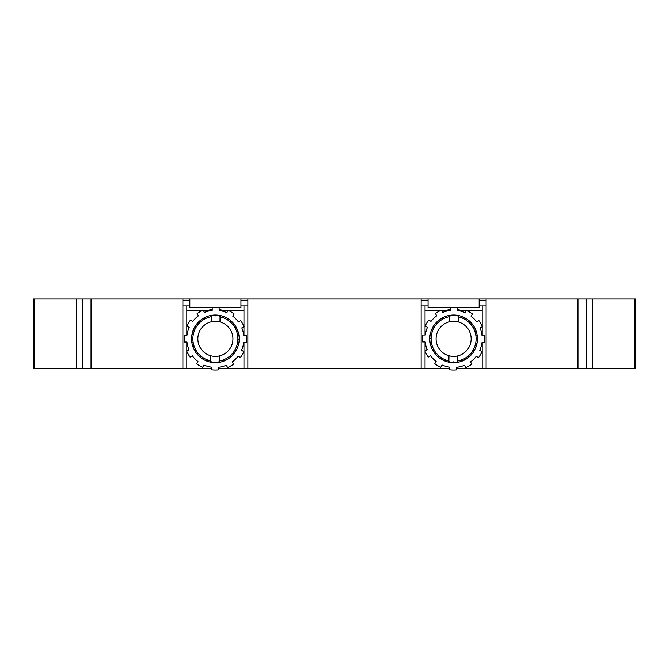 <?xml version="1.0" encoding="UTF-8"?>
<svg xmlns="http://www.w3.org/2000/svg" width="669" height="669" viewBox="0 0 669 669"><rect width="100%" height="100%" fill="white"/><g stroke="black" fill="none" stroke-linecap="round" stroke-linejoin="round"><path stroke-width="1" d="M247.864 368.284L421.136 368.284L421.136 298.984L247.864 298.984L247.864 368.284L218.562 368.284M449.785 368.284L421.136 368.284M486.104 368.284L486.104 298.984L635.55 298.984L635.55 368.284L456.718 368.284M211.63 368.284L33.45 368.284L33.45 298.984L189.82 298.984L189.82 307.648L240.94 307.648L240.94 298.984L247.864 298.984M486.104 298.984L479.18 298.984L479.18 307.648L428.06 307.648L428.06 298.984L421.136 298.984M76.768 298.984L76.768 368.284M182.896 368.284L182.896 298.984M240.94 300.716L247.864 300.716M182.896 300.716L189.82 300.716M240.94 305.909L247.864 305.909M182.896 305.909L189.82 305.909M186.793 305.909L186.793 335.094M186.793 342.026L186.793 350.999M186.793 351.3L186.793 368.284M186.793 310.24L202.916 310.24M203.217 310.24L212.19 310.24M219.114 310.24L243.968 310.24M222.468 310.24A29.453 29.453 0 0 0 219.123 309.613M212.19 309.546A29.453 29.453 0 0 0 208.285 310.24M243.968 305.909L243.968 326.372M243.968 326.664L243.968 335.637M243.968 342.57L243.968 368.284M189.82 298.984L240.94 298.984M592.232 298.984L592.232 368.284M482.207 305.909L482.207 326.372M482.207 326.773L482.207 335.721M482.207 342.653L482.207 368.284M428.06 305.909L421.136 305.909M486.104 305.909L479.18 305.909M425.032 310.24L441.155 310.24M441.557 310.24L450.513 310.24M457.445 310.24L482.207 310.24M460.715 310.24A29.453 29.453 0 0 0 457.454 309.63M450.521 309.538A29.453 29.453 0 0 0 446.532 310.24M425.032 305.909L425.032 335.01M425.032 341.943L425.032 350.891M425.032 351.3L425.032 368.284M421.136 300.716L428.06 300.716M479.18 300.716L486.104 300.716M428.06 298.984L479.18 298.984M200.173 357.171L200.357 356.192L199.421 356.518A23.825 23.825 0 0 1 197.221 354.252L197.572 353.324L196.594 353.483A23.825 23.825 0 0 1 194.821 350.865L195.331 350.012L194.336 349.996A23.825 23.825 0 0 1 193.04 347.111L193.692 346.358L192.714 346.174A23.825 23.825 0 0 1 191.944 343.105L192.714 342.478L191.786 342.127M191.56 338.974L192.421 338.489L191.568 337.979A23.825 23.825 0 0 1 191.894 334.834L192.831 334.508L192.078 333.856A23.825 23.825 0 0 1 192.948 330.812L193.926 330.662L193.299 329.884A23.825 23.825 0 0 1 194.679 327.041L195.674 327.057L195.189 326.188A23.825 23.825 0 0 1 197.037 323.629L198.016 323.813L197.69 322.876M199.956 320.668L200.884 321.028L200.733 320.041A23.825 23.825 0 0 1 203.343 318.268L204.204 318.779L204.212 317.783A23.825 23.825 0 0 1 207.097 316.496L207.85 317.148L208.042 316.169M211.103 315.392L211.73 316.169L212.09 315.233M215.242 315.007L215.727 315.877L216.238 315.024M219.382 315.35L219.708 316.286L220.352 315.534A23.825 23.825 0 0 1 223.396 316.395L223.555 317.382L224.324 316.755M238.975 335.537L238.047 335.186L238.816 334.559A23.825 23.825 0 0 0 238.047 331.49L237.069 331.306L237.721 330.553A23.825 23.825 0 0 0 236.425 327.668L235.429 327.651L235.94 326.798A23.825 23.825 0 0 0 234.167 324.181L233.188 324.34L233.54 323.411A23.825 23.825 0 0 0 231.34 321.145L230.395 321.471L230.588 320.493A23.825 23.825 0 0 0 228.02 318.645L227.159 319.121L227.167 318.135M237.462 347.78L236.834 347.01L237.813 346.851A23.825 23.825 0 0 0 238.674 343.807L237.93 343.155L238.866 342.829A23.825 23.825 0 0 0 239.184 339.685L238.331 339.175L239.201 338.69M233.071 354.787L232.745 353.851L233.724 354.035A23.825 23.825 0 0 0 235.572 351.476L235.087 350.606L236.082 350.623M226.54 359.88L226.557 358.885L227.41 359.395A23.825 23.825 0 0 0 230.027 357.622L229.868 356.636L230.797 356.995M218.671 362.431L219.022 361.503L219.658 362.272A23.825 23.825 0 0 0 222.718 361.494L222.911 360.524L223.655 361.168M215.518 362.657L215.033 361.787L214.523 362.64M211.379 362.322L211.053 361.377L210.4 362.13M207.365 361.268L207.206 360.282L206.437 360.917A23.825 23.825 0 0 1 203.585 359.537L203.602 358.542L202.732 359.027M210.718 360.867A22.529 22.529 0 0 1 211.379 316.663L211.304 321.772A17.545 17.545 0 0 0 210.794 355.766L210.702 361.787M211.396 315.751L211.379 316.663M219.967 321.898L220.042 316.797A22.529 22.529 0 0 1 219.382 361.001L219.457 355.9A17.545 17.545 0 0 0 219.967 321.898A17.545 17.545 0 0 0 211.304 321.772M220.042 316.797L220.059 315.877M219.365 361.912L219.382 361.001M210.794 355.766A17.545 17.545 0 0 0 219.457 355.9M187.036 335.094A28.591 28.591 0 0 1 189.176 327.392L186.927 326.062A31.184 31.184 0 0 1 190.448 320.1L192.697 321.429A28.591 28.591 0 0 1 198.409 315.827L197.121 313.552A31.184 31.184 0 0 1 203.159 310.14L204.446 312.415A28.591 28.591 0 0 1 212.182 310.424L212.207 307.807A31.184 31.184 0 0 1 219.139 307.874L219.114 310.491A28.591 28.591 0 0 1 226.816 312.632L228.146 310.374A31.184 31.184 0 0 1 234.117 313.903L232.787 316.153A28.591 28.591 0 0 1 238.381 321.864L240.664 320.576A31.184 31.184 0 0 1 244.068 326.606L241.793 327.894A28.591 28.591 0 0 1 243.792 335.637L246.409 335.662A31.184 31.184 0 0 1 246.343 342.595L243.725 342.57A28.591 28.591 0 0 1 241.584 350.272L243.834 351.601A31.184 31.184 0 0 1 240.313 357.572L238.055 356.243A28.591 28.591 0 0 1 232.352 361.837L233.64 364.12A31.184 31.184 0 0 1 227.602 367.524L226.314 365.249A28.591 28.591 0 0 1 218.571 367.239L218.546 369.857A31.184 31.184 0 0 1 211.621 369.79L211.647 367.172A28.591 28.591 0 0 1 203.945 365.031L202.615 367.289A31.184 31.184 0 0 1 196.644 363.769L197.974 361.511A28.591 28.591 0 0 1 192.371 355.808L190.096 357.087A31.184 31.184 0 0 1 186.684 351.058L188.967 349.77A28.591 28.591 0 0 1 186.969 342.026L184.351 342.001A31.184 31.184 0 0 1 184.418 335.069L187.036 335.094M191.56 338.606A23.825 23.825 0 0 0 215.15 362.657A23.825 23.825 0 0 0 239.201 339.058A23.825 23.825 0 0 0 215.61 315.007A23.825 23.825 0 0 0 191.56 338.606M433.027 350.807L433.537 349.954L432.542 349.937A23.825 23.825 0 0 1 431.254 347.044L431.906 346.299L430.936 346.107A23.825 23.825 0 0 1 430.167 343.038L430.945 342.411L430.016 342.06A23.825 23.825 0 0 1 429.799 338.899L430.669 338.422L429.816 337.912A23.825 23.825 0 0 1 430.15 334.768L431.087 334.441L430.334 333.789A23.825 23.825 0 0 1 431.212 330.754L432.191 330.595L431.564 329.825A23.825 23.825 0 0 1 432.952 326.982L433.947 326.999L433.462 326.129A23.825 23.825 0 0 1 435.327 323.57L436.305 323.763L435.979 322.826A23.825 23.825 0 0 1 438.254 320.627L439.182 320.986L439.023 319.999A23.825 23.825 0 0 1 441.649 318.235L442.502 318.745L442.518 317.75A23.825 23.825 0 0 1 445.403 316.47L446.156 317.123L446.348 316.144A23.825 23.825 0 0 1 449.417 315.383L450.036 316.153L450.396 315.224A23.825 23.825 0 0 1 453.549 315.007L454.034 315.877L454.544 315.024M457.688 315.358L458.014 316.295L458.666 315.551M466.326 318.678L465.457 319.163L465.473 318.168A23.825 23.825 0 0 0 462.63 316.78L461.861 317.407L461.702 316.42M469.63 321.187L468.693 321.513L468.877 320.535M472.448 324.239L471.469 324.39L471.829 323.462M477.223 335.612L476.295 335.253L477.072 334.625A23.825 23.825 0 0 0 476.311 331.556L475.333 331.372L475.985 330.62A23.825 23.825 0 0 0 474.697 327.726L473.702 327.71L474.221 326.857M460.891 361.519L461.083 360.541L461.836 361.193A23.825 23.825 0 0 0 464.721 359.914L464.738 358.918L465.591 359.429A23.825 23.825 0 0 0 468.216 357.664L468.057 356.677L468.986 357.037A23.825 23.825 0 0 0 471.26 354.846L470.943 353.901L471.913 354.093A23.825 23.825 0 0 0 473.777 351.534L473.292 350.665L474.288 350.681A23.825 23.825 0 0 0 475.676 347.847L475.049 347.069L476.035 346.918A23.825 23.825 0 0 0 476.905 343.874L476.152 343.222L477.097 342.904A23.825 23.825 0 0 0 477.423 339.76L476.571 339.242L477.449 338.765M457.83 362.28L457.203 361.511L456.843 362.439M453.691 362.657L453.206 361.787L452.696 362.64M449.551 362.305L449.225 361.369L448.573 362.113A23.825 23.825 0 0 1 445.537 361.243L445.387 360.265L444.609 360.884M441.766 359.496L441.791 358.509L440.913 358.985A23.825 23.825 0 0 1 438.362 357.129L438.555 356.151L437.61 356.477A23.825 23.825 0 0 1 435.419 354.202L435.77 353.274L434.791 353.424M448.891 360.859A22.529 22.529 0 0 1 449.685 316.654L449.593 321.756A17.545 17.545 0 0 0 448.983 355.749L448.874 361.77M449.702 315.735L449.685 316.654M458.257 321.914L458.349 316.813A22.529 22.529 0 0 1 457.554 361.009L457.646 355.908A17.545 17.545 0 0 0 458.257 321.914A17.545 17.545 0 0 0 449.593 321.756M458.349 316.813L458.365 315.893M457.537 361.929L457.554 361.009M448.983 355.749A17.545 17.545 0 0 0 457.646 355.908M425.292 335.01A28.591 28.591 0 0 1 427.449 327.317L425.2 325.979A31.184 31.184 0 0 1 428.745 320.025L430.995 321.363A28.591 28.591 0 0 1 436.715 315.776L435.435 313.493A31.184 31.184 0 0 1 441.481 310.107L442.761 312.39A28.591 28.591 0 0 1 450.513 310.416L450.538 307.799A31.184 31.184 0 0 1 457.471 307.882L457.437 310.5A28.591 28.591 0 0 1 465.139 312.666L466.469 310.416A31.184 31.184 0 0 1 472.431 313.953L471.093 316.203A28.591 28.591 0 0 1 476.679 321.931L478.962 320.652A31.184 31.184 0 0 1 482.349 326.689L480.066 327.969A28.591 28.591 0 0 1 482.04 335.721L484.657 335.754A31.184 31.184 0 0 1 484.573 342.687L481.956 342.653A28.591 28.591 0 0 1 479.79 350.347L482.04 351.685A31.184 31.184 0 0 1 478.494 357.639L476.244 356.309A28.591 28.591 0 0 1 470.524 361.887L471.804 364.17A31.184 31.184 0 0 1 465.758 367.557L464.478 365.282A28.591 28.591 0 0 1 456.735 367.248L456.701 369.865A31.184 31.184 0 0 1 449.769 369.781L449.802 367.164A28.591 28.591 0 0 1 442.109 364.998L440.771 367.248A31.184 31.184 0 0 1 434.808 363.71L436.146 361.461A28.591 28.591 0 0 1 430.568 355.741L428.285 357.02A31.184 31.184 0 0 1 424.89 350.974L427.173 349.695A28.591 28.591 0 0 1 425.2 341.943L422.582 341.909A31.184 31.184 0 0 1 422.674 334.985L425.292 335.01M429.799 338.539A23.825 23.825 0 0 0 453.323 362.657A23.825 23.825 0 0 0 477.44 339.133A23.825 23.825 0 0 0 453.916 315.007A23.825 23.825 0 0 0 429.799 338.539M34.495 368.284L34.495 298.984M82.371 298.984L82.371 368.284M91.026 368.284L91.026 298.984M634.505 298.984L634.505 368.284M586.629 368.284L586.629 298.984M577.974 298.984L577.974 368.284"/></g></svg>
